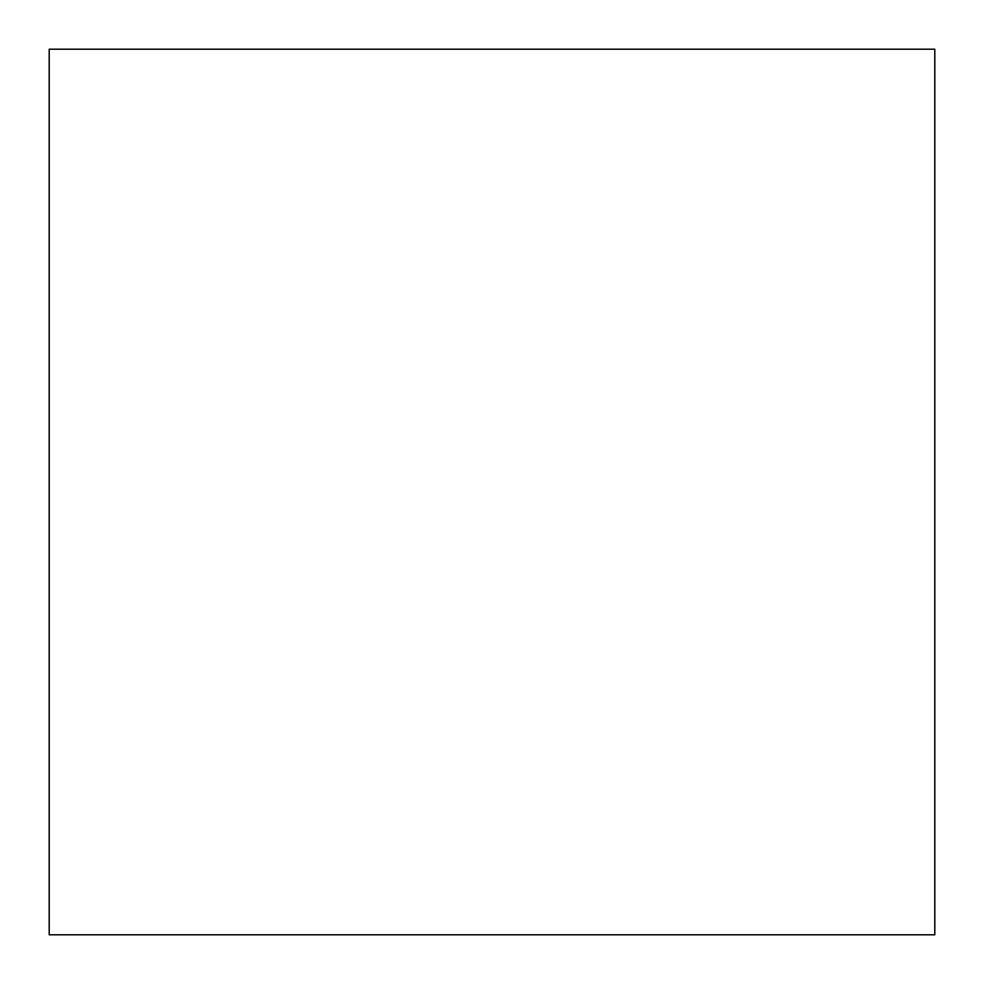 <?xml version="1.0" encoding="UTF-8"?>
<svg xmlns="http://www.w3.org/2000/svg" width="984" height="984" viewBox="0 0 984 984"><rect width="100%" height="100%" fill="white"/><g stroke="black" fill="none" stroke-linecap="round" stroke-linejoin="round"><path stroke-width="1.48" d="M49.2 49.2L49.2 934.8L934.8 934.8L934.8 49.2L49.2 49.2"/></g></svg>
